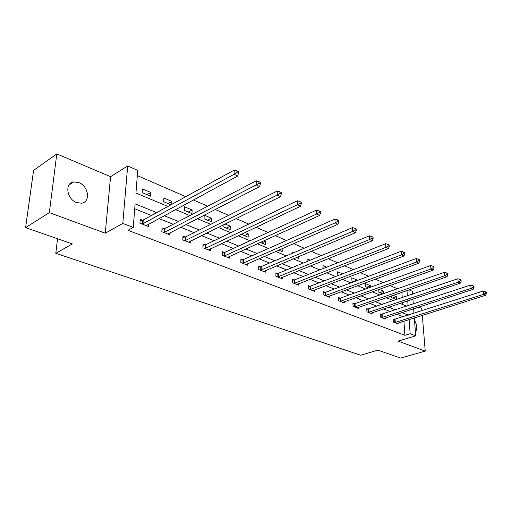 <?xml version="1.0" encoding="UTF-8"?>
<svg xmlns="http://www.w3.org/2000/svg" width="512" height="512" viewBox="0 0 512 512"><rect width="100%" height="100%" fill="white"/><g stroke="black" fill="none" stroke-linecap="round" stroke-linejoin="round"><path stroke-width="0.77" d="M78.861 182.598L73.728 181.92C64.435 182.816 66.669 199.232 76.627 202.566L81.498 203.187C90.842 202.259 88.698 186.099 78.861 182.598M409.037 289.869L412.301 291.309L412.518 294.189M421.965 310.758L421.779 308.429L418.669 307.11M414.323 317.894L415.693 335.853L398.131 341.126L425.222 351.11L400.64 358.074L377.843 350.144L360.717 355.238L55.795 253.318L72.346 243.891L25.6 227.635L33.568 170.381L56.787 153.926L49.344 212.614L105.267 233.216L122.81 223.418L127.667 165.939L137.728 170.374L135.949 193.056L167.968 206.432M105.267 233.216L110.573 176.691L56.787 153.926M110.573 176.691L127.667 165.939M397.376 288.768L389.901 285.517M383.258 282.624L375.341 279.181M368.614 276.25L360.23 272.602M353.421 269.638L344.538 265.773M337.651 262.778L328.23 258.675M321.261 255.642L311.277 251.296M304.218 248.224L293.626 243.61M286.483 240.506L275.245 235.61M268.013 232.461L256.077 227.27M248.762 224.083L236.077 218.566M228.672 215.341L215.194 209.472M207.699 206.208L193.357 199.968M185.773 196.666L137.318 175.578M425.222 351.11L422.336 315.354M25.6 227.635L49.344 212.614M57.549 238.746L55.795 253.318M402.746 304.55L402.605 302.528M402.266 297.677L401.888 292.339M142.208 192.672L150.573 196.192L150.835 192.474L142.49 188.934L142.208 192.672M171.738 204.365L171.91 201.421L163.904 198.022L163.674 201.702L170.982 204.781M184.269 210.374L191.968 213.613L192.134 210.01L184.454 206.746L184.269 210.374M204.045 218.694L211.443 221.805L211.565 218.259L204.205 215.136L204.045 218.694M223.098 224.966L223.046 226.688L230.157 229.683L230.24 226.189L225.069 223.987M241.325 234.24L248.16 237.254L248.211 233.811L245.056 232.474M260.333 242.374L265.498 244.55L265.51 241.158L264.224 240.614M278.726 250.118L282.195 251.578L282.176 248.608M296.397 257.555L298.291 258.349L298.266 256.768M292.141 253.376L292.128 252.461L293.216 252.922M313.382 264.704L313.818 264.883L313.805 264.531M307.885 261.152L307.846 259.13L310.278 260.166M323.098 268.563L323.008 265.568L326.694 267.136M342.496 273.843L337.658 271.789L337.773 274.963L338.637 275.328M357.146 280.525L357.126 280.051L351.808 277.792L351.942 280.928L353.875 281.741M370.707 287.155L370.63 285.786L365.491 283.603L365.651 286.694L368.576 287.93M378.746 289.491L378.906 292.275L382.752 293.894M383.834 293.517L383.706 291.334L379.078 289.37M391.616 295.891L391.731 297.67L396.448 299.654M396.55 299.622L396.358 296.704L393.171 295.354M156.678 212.627L135.104 203.846L133.254 227.424L127.987 230.298L404.915 335.315L403.923 321.203M403.213 316.8L396.838 314.234M390.336 311.616L383.597 308.902M377.03 306.266L369.894 303.392M363.258 300.723L355.718 297.69M349.011 294.989L341.03 291.782M334.253 289.056L325.811 285.658M318.957 282.899L310.022 279.302M303.098 276.518L293.638 272.717M286.637 269.901L276.621 265.869M269.549 263.021L258.938 258.752M251.789 255.878L240.55 251.354M233.325 248.448L221.402 243.654M214.106 240.717L201.459 235.629M194.086 232.659L180.666 227.264M173.216 224.262L158.97 218.534M151.437 215.501L134.714 208.774M142.522 220.218L140.218 219.309L139.923 223.181L148.454 226.509L148.621 224.115M164.262 228.787L162.048 227.917L161.811 231.725L169.984 234.912L170.112 232.704M185.101 237.005L182.976 236.166L182.79 239.917L190.63 242.976L190.726 240.922M205.101 244.89L203.059 244.09L202.918 247.776L210.445 250.714L210.515 248.8M224.307 252.467L222.349 251.693L222.253 255.322L229.485 258.144L229.523 256.358M242.771 259.744L240.89 259.002L240.832 262.579L247.782 265.293L247.808 263.616M260.538 266.752L258.726 266.035L258.701 269.555L265.389 272.166L265.395 270.592M277.632 273.491L275.891 272.806L275.898 276.269L282.342 278.784L282.336 277.299M294.106 279.987L292.429 279.322L292.467 282.739L298.675 285.165L298.656 283.763M309.99 286.246L308.365 285.606L308.435 288.973L314.419 291.315L314.394 289.984M325.306 292.288L323.744 291.674L323.834 294.989L329.613 297.242L329.574 295.987M340.096 298.118L338.586 297.523L338.701 300.794L344.282 302.97L344.237 301.779M354.374 303.75L352.915 303.174L353.056 306.4L358.445 308.499L358.394 307.366M368.179 309.19L366.765 308.634L366.931 311.814L372.141 313.85L372.083 312.768M381.523 314.458L380.16 313.92L380.339 317.05L385.382 319.021L385.318 317.99M394.438 319.546L393.12 319.027L393.318 322.118L398.195 324.019L398.131 323.04M415.693 335.853L410.157 333.728L409.114 319.552M404.915 335.315L410.157 333.728M133.254 227.424L122.81 223.418M412.89 299.072L413.267 304.032M413.626 308.755L413.978 313.331M408.102 305.741L407.738 300.8M407.379 295.936L406.989 290.579M175.526 209.594L189.824 215.571M197.299 218.694L210.752 224.314M218.144 227.405L230.81 232.698M238.125 235.75L250.054 240.736M257.28 243.763L268.531 248.461M275.68 251.45L286.285 255.878M293.35 258.835L303.354 263.014M310.342 265.933L319.789 269.882M326.694 272.768L335.61 276.493M342.445 279.347L350.861 282.867M357.613 285.69L365.568 289.011M372.25 291.802L379.757 294.944M386.362 297.702L393.466 300.672M399.994 303.398L406.701 306.202M408.39 315.13L402.029 312.538M395.539 309.901L388.806 307.155M382.253 304.486L375.13 301.587M368.506 298.886L360.966 295.821M354.272 293.094L346.298 289.843M339.526 287.091L331.091 283.654M324.243 280.864L315.315 277.229M308.397 274.413L298.944 270.56M291.942 267.712L281.933 263.635M274.861 260.755L264.25 256.435M257.101 253.523L245.856 248.947M238.63 246.003L226.707 241.146M219.398 238.17L206.752 233.024M199.366 230.016L185.939 224.544M178.477 221.51L164.218 215.699M147.002 194.688L150.835 192.474M168.058 203.546L171.91 201.421M188.269 212.051L192.134 210.01M207.686 220.224L211.565 218.259M226.355 228.083L230.24 226.189M244.32 235.642L248.211 233.811M261.619 242.918L265.51 241.158M353.274 281.491L357.126 280.051M366.797 287.181L370.63 285.786M379.878 292.685L383.706 291.334M392.544 298.016L396.358 296.704M415.405 332.026C417.504 329.043 417.203 325.139 414.509 320.301M142.24 224.083L234.106 174.285L237.715 176.026L146.163 225.613M140.109 220.736L143.251 219.994L234.195 170.099L234.106 174.285L236.909 172.634L238.349 173.331L238.387 171.654L236.941 170.957L236.909 172.634M236.941 170.957L234.195 170.099M237.715 176.026L238.349 173.331M164.026 232.589L256.186 184.915L259.629 186.573L167.789 234.061M161.965 229.267L164.986 228.57L256.224 180.8L256.186 184.915L258.925 183.302L260.301 183.968L260.314 182.323L258.938 181.651L258.925 183.302M258.938 181.651L256.224 180.8M259.629 186.573L260.301 183.968M184.915 240.749L277.261 195.059L280.55 196.64L188.525 242.157M182.912 237.446L185.818 236.8L277.248 191.014L277.261 195.059L279.936 193.478L281.254 194.118L281.242 192.499L279.93 191.859L279.936 193.478M279.93 191.859L277.248 191.014M280.55 196.64L281.254 194.118M204.96 248.576L297.389 204.749L300.531 206.259L208.429 249.926M203.014 245.299L205.818 244.691L297.338 200.774L297.389 204.749L300.006 203.206L301.267 203.814L301.235 202.221L299.981 201.613L300.006 203.206M299.981 201.613L297.338 200.774M300.531 206.259L301.267 203.814M224.211 256.09L316.64 214.016L319.648 215.462L227.539 257.389M222.317 252.845L225.018 252.275L316.544 210.106L316.64 214.016L319.2 212.506L320.403 213.088L320.358 211.52L319.162 210.938L319.2 212.506M319.162 210.938L316.544 210.106M319.648 215.462L320.403 213.088M242.714 263.315L335.066 222.88L337.946 224.269L245.92 264.563M240.87 260.102L243.475 259.558L334.931 219.034L335.066 222.88L337.568 221.402L338.72 221.965L338.662 220.422L337.51 219.866L337.568 221.402M337.51 219.866L334.931 219.034M337.946 224.269L338.72 221.965M260.512 270.266L352.717 231.379L355.475 232.704L263.597 271.469M258.714 267.078L261.235 266.573L352.544 227.597L352.717 231.379L355.168 229.933L356.275 230.464L356.198 228.954L355.098 228.416L355.168 229.933M355.098 228.416L352.544 227.597M355.475 232.704L356.275 230.464M277.645 276.954L369.645 239.526L372.288 240.8L280.614 278.112M275.891 273.805L278.33 273.318L369.44 235.802L369.645 239.526L372.045 238.106L373.101 238.624L373.018 237.133L371.962 236.621L372.045 238.106M371.962 236.621L369.44 235.802M372.288 240.8L373.101 238.624M294.15 283.398L385.888 247.341L388.429 248.57L297.011 284.512M292.435 280.275L294.797 279.821L385.658 243.68L385.888 247.341L388.243 245.958L389.261 246.451L389.165 244.986L388.147 244.493L388.243 245.958M388.147 244.493L385.658 243.68M388.429 248.57L389.261 246.451M310.054 289.606L401.491 254.854L403.936 256.032L312.813 290.682M308.384 286.522L310.669 286.086L401.235 251.245L401.491 254.854L403.802 253.498L404.774 253.965L404.672 252.525L403.693 252.051L403.802 253.498M403.693 252.051L401.235 251.245M403.936 256.032L404.774 253.965M325.402 295.597L416.493 262.074L418.842 263.206L328.064 296.64M323.77 292.544L325.984 292.134L416.211 258.522L416.493 262.074L418.758 260.742L419.693 261.197L419.578 259.776L418.643 259.322L418.758 260.742M418.643 259.322L416.211 258.522M418.842 263.206L419.693 261.197M340.211 301.382L430.925 269.018L433.184 270.112L342.784 302.387M338.611 298.362L340.762 297.971L430.618 265.523L430.925 269.018L433.146 267.712L434.048 268.147L433.92 266.752L433.018 266.31L433.146 267.712M433.018 266.31L430.618 265.523M433.184 270.112L434.048 268.147M354.515 306.97L444.813 275.706L446.995 276.755L356.998 307.936M352.954 303.974L355.04 303.603L444.486 272.262L444.813 275.706L446.995 274.426L447.866 274.848L447.731 273.466L446.861 273.043L446.995 274.426M446.861 273.043L444.486 272.262M446.995 276.755L447.866 274.848M368.339 312.365L458.202 282.15L460.301 283.162L370.739 313.299M366.803 309.408L457.856 278.758L458.202 282.15L460.339 280.89L461.178 281.299L461.037 279.942L460.198 279.533L460.339 280.89M460.198 279.533L457.856 278.758M460.301 283.162L461.178 281.299M381.709 317.587L471.104 288.358L473.133 289.338L384.032 318.49M380.205 314.656L470.746 285.018L471.104 288.358L473.21 287.123L474.016 287.514L473.869 286.176L473.062 285.786L473.21 287.123M473.062 285.786L470.746 285.018M473.133 289.338L474.016 287.514M394.637 322.63L483.552 294.355L485.51 295.296L396.883 323.514M393.165 319.738L483.174 291.059L483.552 294.355L485.619 293.139L486.4 293.517L486.246 292.198L485.466 291.821L485.619 293.139M485.466 291.821L483.174 291.059M485.51 295.296L486.4 293.517M142.477 224.032L142.758 220.166M142.97 223.859L143.251 219.994M164.262 232.544L164.493 228.736M164.755 232.378L164.986 228.57M185.152 240.698L185.331 236.96M185.638 240.544L185.818 236.8M205.19 248.525L205.331 244.845M205.677 248.378L205.818 244.691M224.442 256.045L224.538 252.422M224.922 255.898L225.018 252.275M242.938 263.27L242.995 259.706M243.418 263.13L243.475 259.558M260.736 270.221L260.755 266.707M261.21 270.086L261.235 266.573M277.862 276.915L277.856 273.453M278.342 276.781L278.33 273.318M294.368 283.36L294.323 279.949M294.835 283.232L294.797 279.821M310.272 289.574L310.202 286.214M310.739 289.446L310.669 286.086M325.613 295.565L325.517 292.256M326.08 295.443L325.984 292.134M340.422 301.35L340.301 298.086M340.883 301.235L340.762 297.971M354.726 306.938L354.579 303.718M355.181 306.822L355.04 303.603M368.544 312.333L368.384 309.158M368.998 312.224L368.838 309.05M381.914 317.555L381.728 314.426M382.362 317.446L382.176 314.317M394.842 322.605L394.637 319.514M395.29 322.502L395.085 319.418M73.728 181.92L68.902 185.075"/></g></svg>
